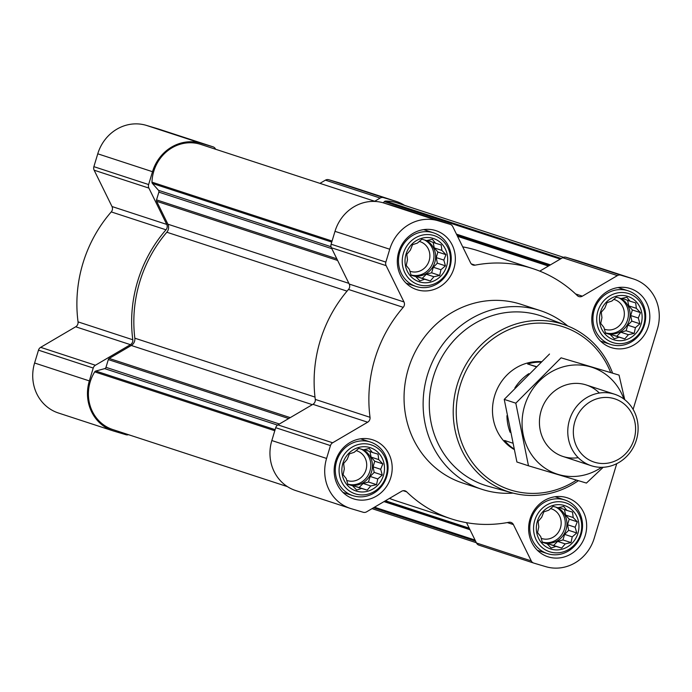 <?xml version="1.0" encoding="UTF-8"?>
<svg xmlns="http://www.w3.org/2000/svg" width="692" height="692" viewBox="0 0 692 692"><rect width="100%" height="100%" fill="white"/><g stroke="black" fill="none" stroke-linecap="round" stroke-linejoin="round"><path stroke-width="1.04" d="M382.814 463.865L380.678 469.288L382.269 475.032L377.771 478.933L376.543 484.651L370.765 485.948L367.175 490.144L361.544 488.457L356.674 490.057L352.583 485.784L347.86 484.391L346.268 478.648L343.085 474.677L344.313 468.96L343.639 463.519L347.22 459.315L349.356 453.9L354.226 452.3L358.724 448.399L363.447 449.791L369.225 448.494L372.408 452.464L378.04 454.151L378.714 459.6L382.814 463.865L374.744 461.227L371.102 457.109L370.004 451.677M369.762 447.525A22.793 21.167 -71.9 0 1 377.443 485.49A22.793 21.167 -71.9 0 1 342.315 475.023A22.793 21.167 -71.9 0 1 369.762 447.525M445.977 254.665L443.84 260.08L445.432 265.823L440.925 269.724L439.705 275.442L433.927 276.739L430.337 280.943L424.706 279.248L419.836 280.848L415.745 276.584L411.022 275.191L409.43 269.447L406.247 265.477L407.476 259.76L406.801 254.319L410.382 250.115L412.518 244.7L417.388 243.1L421.886 239.198L426.609 240.591L432.388 239.294L435.571 243.264L441.202 244.951L441.877 250.392L445.977 254.665L437.906 252.026L434.265 247.909L433.166 242.477M432.924 238.325A22.793 21.167 -71.9 0 1 440.605 276.29A22.793 21.167 -71.9 0 1 405.477 265.815A22.793 21.167 -71.9 0 1 432.924 238.325M640.446 312.611L638.309 318.026L639.901 323.769L635.403 327.671L634.175 333.388L628.397 334.686L624.807 338.89L619.176 337.194L614.314 338.795L610.214 334.53L605.491 333.137L603.9 327.394L600.717 323.423L601.945 317.706L601.27 312.256L604.851 308.061L606.996 302.638L611.858 301.046L616.356 297.145L621.079 298.537L626.857 297.231L630.04 301.202L635.68 302.897L636.355 308.338L640.446 312.611L632.376 309.973L628.734 305.855L627.635 300.415M627.393 296.271A22.793 21.167 -71.9 0 1 635.074 334.236A22.793 21.167 -71.9 0 1 599.947 323.761A22.793 21.167 -71.9 0 1 627.393 296.271M577.292 521.811L575.147 527.235L576.739 532.97L572.241 536.871L571.012 542.589L565.234 543.895L561.644 548.09L556.013 546.403L551.152 547.995L547.052 543.73L542.329 542.338L540.737 536.594L537.554 532.624L538.783 526.906L538.108 521.465L541.689 517.261L543.834 511.846L548.695 510.246L553.193 506.345L557.916 507.738L563.695 506.44L566.878 510.411L572.518 512.097L573.192 517.547L577.292 521.811L569.213 519.173L565.572 515.056L564.473 509.623M564.231 505.471A22.793 21.167 -71.9 0 1 571.912 543.436A22.793 21.167 -71.9 0 1 536.784 532.97A22.793 21.167 -71.9 0 1 564.231 505.471M375.315 201.459L200.87 144.438A39.245 36.434 108.1 0 0 151.98 182.169A1.877 1.747 108.1 0 0 152.43 183.458L158.511 190.326A1.877 1.747 108.1 0 1 158.875 192.134L156.539 199.876A1.877 1.747 108.1 0 0 156.643 201.294L167.897 224.199A7.05 6.548 108.1 0 1 166.824 232.227A129.24 120.001 108.1 0 0 134.828 338.189A7.05 6.548 108.1 0 1 131.281 345.481L109.198 358.447A1.877 1.747 108.1 0 0 108.324 359.58L105.98 367.322L279.395 423.997M633.119 409.404L657.4 328.994A41.122 38.181 108.1 0 0 633.578 278.997L578.832 261.109A41.122 38.181 108.1 0 0 577.941 260.832L565.995 257.268A4.697 4.36 108.1 0 0 562.639 257.701L539.769 271.134M633.578 278.997A41.122 38.181 108.1 0 0 632.696 278.72L620.741 275.165A4.697 4.36 108.1 0 0 617.394 275.598L582.361 296.167L575.58 293.944M616.745 463.657L594.238 538.194A41.122 38.181 108.1 0 1 545.754 566.653L533.809 563.098A4.697 4.36 108.1 0 1 531.248 560.901L513.403 524.579A4.697 4.36 108.1 0 0 508.879 522.287A131.592 122.181 108.1 0 1 451.106 518.801A131.592 122.181 108.1 0 1 406.662 491.83A4.697 4.36 108.1 0 0 401.62 491.268L366.587 511.838A4.697 4.36 108.1 0 1 363.231 512.27L351.285 508.715A41.122 38.181 108.1 0 1 350.394 508.43A41.122 38.181 108.1 0 1 326.581 458.441L330.456 445.587A4.697 4.36 108.1 0 1 332.644 442.776L367.668 422.207A4.697 4.36 108.1 0 0 370.03 417.302A131.592 122.181 108.1 0 1 403.228 307.343A4.697 4.36 108.1 0 0 403.981 301.954L386.127 265.633A4.697 4.36 108.1 0 1 385.859 262.095L389.743 249.241A41.122 38.181 108.1 0 1 438.218 220.774L450.163 224.338A4.697 4.36 108.1 0 1 452.724 226.535L470.577 262.856A4.697 4.36 108.1 0 0 475.101 265.148A131.592 122.181 108.1 0 1 532.875 268.634A131.592 122.181 108.1 0 1 577.318 295.605A4.697 4.36 108.1 0 0 582.361 296.167M532.875 268.634L478.129 250.738A131.592 122.181 108.1 0 0 462.723 246.88M395.625 206.51A4.697 4.36 108.1 0 0 395.417 206.441L383.472 202.886A41.122 38.181 108.1 0 0 334.997 231.344L331.113 244.198A4.697 4.36 108.1 0 0 331.382 247.745L349.235 284.066A4.697 4.36 108.1 0 1 348.483 289.446A131.592 122.181 108.1 0 0 315.284 399.414A4.697 4.36 108.1 0 1 312.922 404.318L277.899 424.879A4.697 4.36 108.1 0 0 275.71 427.699L271.835 440.545A41.122 38.181 108.1 0 0 295.648 490.542L350.394 508.43M389.466 498.404A131.592 122.181 108.1 0 0 396.36 500.904L451.106 518.801M466.512 522.668L476.503 543.004A4.697 4.36 108.1 0 0 479.063 545.201L533.61 563.029M629.772 288.391A31.019 28.796 -71.9 0 1 630.447 288.607A31.019 28.796 -71.9 0 1 648.179 327.039A31.019 28.796 -71.9 0 1 611.166 347.574A31.019 28.796 -71.9 0 1 593.312 309.497A31.019 28.796 -71.9 0 1 629.772 288.391M435.303 230.453A31.019 28.796 -71.9 0 1 435.969 230.661A31.019 28.796 -71.9 0 1 453.71 269.093A31.019 28.796 -71.9 0 1 416.696 289.628A31.019 28.796 -71.9 0 1 398.843 251.559A31.019 28.796 -71.9 0 1 435.303 230.453M372.14 439.654A31.019 28.796 -71.9 0 1 372.806 439.861A31.019 28.796 -71.9 0 1 390.548 478.293A31.019 28.796 -71.9 0 1 353.534 498.828A31.019 28.796 -71.9 0 1 335.681 460.76A31.019 28.796 -71.9 0 1 372.14 439.654M566.61 497.6A31.019 28.796 -71.9 0 1 567.284 497.808A31.019 28.796 -71.9 0 1 585.017 536.239A31.019 28.796 -71.9 0 1 548.003 556.775A31.019 28.796 -71.9 0 1 530.15 518.706A31.019 28.796 -71.9 0 1 566.61 497.6M513.109 493.111A93.991 87.27 -71.9 0 1 481.866 489.296L462.784 483.059A93.991 87.27 -71.9 0 1 408.687 367.694A93.991 87.27 -71.9 0 1 519.156 303.736A93.991 87.27 -71.9 0 1 521.188 304.376L540.27 310.604A93.991 87.27 -71.9 0 1 567.734 325.984M287.457 486.64L112.917 429.594A39.245 36.434 108.1 0 1 94.709 371.872A1.877 1.747 108.1 0 1 95.799 371.042L104.674 368.628A1.877 1.747 108.1 0 0 105.98 367.322M563.504 257.312L396.594 202.756A39.245 36.434 108.1 0 0 385.608 201.078A1.877 1.747 108.1 0 0 384.38 201.614L383.195 202.799M404.543 205.36A41.122 38.181 108.1 0 0 396.352 201.459A41.122 38.181 108.1 0 0 395.461 201.182L383.515 197.627A4.697 4.36 108.1 0 0 380.159 198.059L374.709 201.26M215.627 149.264L215.497 148.996A4.697 4.36 108.1 0 0 212.937 146.799L200.991 143.235A41.122 38.181 108.1 0 0 152.508 171.702L148.624 184.548A4.697 4.36 108.1 0 0 148.892 188.094L166.746 224.416L112 206.527L94.147 170.206A4.697 4.36 108.1 0 1 93.878 166.66L97.762 153.806A41.122 38.181 108.1 0 1 146.246 125.347L158.191 128.902A4.697 4.36 108.1 0 1 158.39 128.971M128.496 434.688A4.697 4.36 108.1 0 1 126.005 434.732L114.059 431.168A41.122 38.181 108.1 0 1 113.168 430.891A41.122 38.181 108.1 0 1 89.346 380.903L93.23 368.049A4.697 4.36 108.1 0 1 95.409 365.238L130.442 344.668A4.697 4.36 108.1 0 0 132.795 339.763A131.592 122.181 108.1 0 1 165.994 229.805A4.697 4.36 108.1 0 0 166.746 224.416M396.352 201.459L341.606 183.57A41.122 38.181 108.1 0 0 340.715 183.285L328.769 179.73A4.697 4.36 108.1 0 0 325.413 180.162L319.963 183.363M165.994 229.805L111.248 211.908A4.697 4.36 108.1 0 0 112 206.527M111.248 211.908A131.592 122.181 108.1 0 0 78.049 321.875A4.697 4.36 108.1 0 1 75.696 326.78L40.664 347.341A4.697 4.36 108.1 0 0 38.484 350.161L34.6 363.006A41.122 38.181 108.1 0 0 58.422 413.003L113.168 430.891M576.479 480.11A85.73 79.597 -71.9 0 1 456.677 420.814A85.73 79.597 -71.9 0 1 561.229 326.183A85.73 79.597 -71.9 0 1 610.595 372.331M513.862 449.316A46.995 43.639 -71.9 0 1 494.78 395.296A46.995 43.639 -71.9 0 1 541.291 361.665M578.417 480.689A88.083 81.786 -71.9 0 1 511.673 492.73A88.083 81.786 -71.9 0 1 456.997 385.435A88.083 81.786 -71.9 0 1 561.082 323.657A88.083 81.786 -71.9 0 1 566.35 325.439A88.083 81.786 -71.9 0 1 612.515 372.962M511.673 492.73L488.5 486.346A89.216 82.832 -71.9 0 1 433.123 377.668A89.216 82.832 -71.9 0 1 538.54 315.102A89.216 82.832 -71.9 0 1 543.886 316.91L566.35 325.439M481.866 489.296A93.991 87.27 -71.9 0 1 427.76 373.931A93.991 87.27 -71.9 0 1 538.238 309.973A93.991 87.27 -71.9 0 1 540.27 310.604M565.087 502.634A25.76 23.917 -71.9 0 1 573.772 545.53A25.76 23.917 -71.9 0 1 534.077 533.705A25.76 23.917 -71.9 0 1 565.087 502.634M564.3 499.806A28.199 26.184 -71.9 0 1 564.914 499.996A28.199 26.184 -71.9 0 1 581.038 534.933A28.199 26.184 -71.9 0 1 547.389 553.609A28.199 26.184 -71.9 0 1 531.162 519A28.199 26.184 -71.9 0 1 564.3 499.806M628.249 293.434A25.76 23.917 -71.9 0 1 636.934 336.329A25.76 23.917 -71.9 0 1 597.231 324.505A25.76 23.917 -71.9 0 1 628.249 293.434M627.462 290.605A28.199 26.184 -71.9 0 1 628.077 290.796A28.199 26.184 -71.9 0 1 644.2 325.733A28.199 26.184 -71.9 0 1 610.552 344.4A28.199 26.184 -71.9 0 1 594.324 309.791A28.199 26.184 -71.9 0 1 627.462 290.605M433.78 235.488A25.76 23.917 -71.9 0 1 442.465 278.383A25.76 23.917 -71.9 0 1 402.761 266.558A25.76 23.917 -71.9 0 1 433.78 235.488M432.993 232.659A28.199 26.184 -71.9 0 1 433.607 232.849A28.199 26.184 -71.9 0 1 449.731 267.787A28.199 26.184 -71.9 0 1 416.082 286.453A28.199 26.184 -71.9 0 1 399.855 251.845A28.199 26.184 -71.9 0 1 432.993 232.659M370.618 444.688A25.76 23.917 -71.9 0 1 379.303 487.592A25.76 23.917 -71.9 0 1 339.599 475.759A25.76 23.917 -71.9 0 1 370.618 444.688M369.831 441.859A28.199 26.184 -71.9 0 1 370.445 442.058A28.199 26.184 -71.9 0 1 386.568 476.996A28.199 26.184 -71.9 0 1 352.92 495.662A28.199 26.184 -71.9 0 1 336.693 461.054A28.199 26.184 -71.9 0 1 369.831 441.859M566.878 510.411L558.902 507.504M547.052 543.73L542.286 542.173M556.013 546.403L548.401 543.912L553.574 545.452L557.614 541.404L562.942 539.95L564.62 534.388L568.668 530.332L567.535 524.744L569.213 519.173M547.458 544.163L548.401 543.912M561.644 548.09L553.574 545.452M565.234 543.895L557.614 541.404M571.012 542.589L562.942 539.95M572.241 536.871L564.62 534.388M576.739 532.97L568.668 530.332M575.147 527.235L567.535 524.744M573.192 517.547L565.572 515.056M542.225 541.966A18.796 17.456 108.1 0 0 543.505 542.45A18.796 17.456 108.1 0 0 543.912 542.571A18.796 17.456 108.1 0 0 565.623 530.902A18.796 17.456 108.1 0 0 557.224 507.53M550.572 508.577A15.622 14.506 -71.9 0 1 551.083 508.715A15.622 14.506 -71.9 0 1 551.42 508.828A15.622 14.506 -71.9 0 1 560.356 528.178A15.622 14.506 -71.9 0 1 541.715 538.514A15.622 14.506 -71.9 0 1 541.196 538.333M555.823 507.124A18.796 17.456 -71.9 0 1 563.997 530.28A18.796 17.456 -71.9 0 1 542.684 542.156M630.04 301.202L622.065 298.304M610.214 334.53L605.439 332.964M619.176 337.194L611.564 334.712L616.736 336.251L620.776 332.203L626.104 330.75L627.782 325.179L631.831 321.131L630.697 315.543L632.376 309.973M610.621 334.963L611.564 334.712M624.807 338.89L616.736 336.251M628.397 334.686L620.776 332.203M634.175 333.388L626.104 330.75M635.403 327.671L627.782 325.179M639.901 323.769L631.831 321.131M638.309 318.026L630.697 315.543M636.355 308.338L628.734 305.855M605.379 332.765A18.796 17.456 108.1 0 0 606.668 333.241A18.796 17.456 108.1 0 0 607.074 333.371A18.796 17.456 108.1 0 0 628.786 321.702A18.796 17.456 108.1 0 0 620.387 298.33M435.571 243.264L427.587 240.358M415.745 276.584L410.97 275.027M424.706 279.248L417.086 276.765L422.267 278.305L426.307 274.257L431.635 272.804L433.313 267.242L437.361 263.185L436.228 257.597L437.906 252.026M416.151 277.016L417.086 276.765M430.337 280.943L422.267 278.305M433.927 276.739L426.307 274.257M439.705 275.442L431.635 272.804M440.925 269.724L433.313 267.242M445.432 265.823L437.361 263.185M443.84 260.08L436.228 257.597M441.877 250.392L434.265 247.909M410.91 274.819A18.796 17.456 108.1 0 0 412.198 275.304A18.796 17.456 108.1 0 0 412.605 275.425A18.796 17.456 108.1 0 0 434.317 263.756A18.796 17.456 108.1 0 0 425.917 240.383M372.408 452.464L364.425 449.558M352.583 485.784L347.808 484.227M361.544 488.457L353.923 485.966L359.105 487.505L363.144 483.457L368.473 482.013L370.151 476.442L374.199 472.394L373.066 466.797L374.744 461.227M352.989 486.225L353.923 485.966M367.175 490.144L359.105 487.505M370.765 485.948L363.144 483.457M376.543 484.651L368.473 482.013M377.771 478.933L370.151 476.442M382.269 475.032L374.199 472.394M380.678 469.288L373.066 466.797M378.714 459.6L371.102 457.109M347.747 484.019A18.796 17.456 108.1 0 0 349.036 484.504A18.796 17.456 108.1 0 0 349.443 484.634A18.796 17.456 108.1 0 0 371.154 472.956A18.796 17.456 108.1 0 0 362.755 449.584M613.735 299.377A15.622 14.506 -71.9 0 1 614.245 299.515A15.622 14.506 -71.9 0 1 614.582 299.619A15.622 14.506 -71.9 0 1 623.518 318.969A15.622 14.506 -71.9 0 1 604.877 329.314A15.622 14.506 -71.9 0 1 604.358 329.132M618.985 297.915A18.796 17.456 -71.9 0 1 627.16 321.079A18.796 17.456 -71.9 0 1 605.846 332.956M419.265 241.43A15.622 14.506 -71.9 0 1 419.776 241.569A15.622 14.506 -71.9 0 1 420.113 241.672A15.622 14.506 -71.9 0 1 429.04 261.031A15.622 14.506 -71.9 0 1 410.408 271.368A15.622 14.506 -71.9 0 1 409.889 271.186M424.516 239.968A18.796 17.456 -71.9 0 1 432.682 263.133A18.796 17.456 -71.9 0 1 411.377 275.009M356.103 450.63A15.622 14.506 -71.9 0 1 356.614 450.769A15.622 14.506 -71.9 0 1 356.951 450.881A15.622 14.506 -71.9 0 1 365.886 470.231A15.622 14.506 -71.9 0 1 347.246 480.568A15.622 14.506 -71.9 0 1 346.727 480.386M361.354 449.177A18.796 17.456 -71.9 0 1 369.519 472.333A18.796 17.456 -71.9 0 1 348.214 484.21M510.125 432.31A46.995 43.639 -71.9 0 1 506.942 415.684M514.865 387.935A46.995 43.639 -71.9 0 1 528.835 373.663M512.435 443.053L504.529 440.467A46.995 43.639 108.1 0 0 513.723 448.736M535.98 366.717L527.624 363.983A46.995 43.639 108.1 0 1 540.815 362.115M536.17 366.535L527.624 363.983M614.081 398.627A33.277 30.898 -71.9 0 1 625.3 454.047A33.277 30.898 -71.9 0 1 574.014 438.763A33.277 30.898 -71.9 0 1 614.081 398.627M613.813 393.99A37.602 34.911 -71.9 0 1 614.626 394.241A37.602 34.911 -71.9 0 1 636.121 440.83A37.602 34.911 -71.9 0 1 591.262 465.716A37.602 34.911 -71.9 0 1 569.62 419.577A37.602 34.911 -71.9 0 1 613.813 393.99M601.53 467.325A56.164 52.142 -71.9 0 1 527.935 448.494A56.164 52.142 -71.9 0 1 553.349 370.739A56.164 52.142 -71.9 0 1 623.864 399.007M578.209 457.663A37.602 34.911 -71.9 0 1 541.421 409.872A37.602 34.911 -71.9 0 1 599.333 393.03M624.738 399.682L619.037 375.09L561.082 357.825L515.808 403.177L528.48 465.794L586.435 483.068L603.182 467.282M619.037 375.09L561.082 357.825M528.48 465.794L516.907 462.014L504.234 399.388L549.509 354.036M515.808 403.177L504.234 399.388M109.198 358.447L290.251 417.631M131.281 345.481L312.334 404.664M385.427 500.774L469.211 528.16M620.741 275.165L565.995 257.268M632.696 278.72L577.941 260.832M617.394 275.598L562.639 257.701M475.101 265.148L471.295 263.903M450.163 224.338L395.417 206.441M438.218 220.774L383.472 202.886M389.743 249.241L334.997 231.344M385.859 262.095L331.113 244.198M386.127 265.633L331.382 247.745M403.981 301.954L349.235 284.066M403.228 307.343L348.483 289.446M370.03 417.302L315.284 399.414M367.668 422.207L312.922 404.318M332.644 442.776L277.899 424.879M330.456 445.587L275.71 427.699M326.581 458.441L271.835 440.545M406.662 491.83L403.228 490.706M513.403 524.579L507.297 522.581M531.248 560.901L476.503 543.004M156.643 201.294L337.627 260.452M167.897 224.199L348.88 283.357M457.55 236.344L548.427 266.048M151.98 182.169L332.073 241.032M152.43 183.458L331.753 242.07M158.511 190.326L331.018 246.715M158.875 192.134L331.831 248.67M156.539 199.876L336.814 258.799M166.824 232.227L347.038 291.133M134.828 338.189L314.998 397.078M108.324 359.58L288.702 418.539M104.674 368.628L277.527 425.122M95.799 371.042L275.122 429.654M94.709 371.872L274.793 430.735M384.83 501.129L469.531 528.809L384.83 501.129M384.017 501.605L469.963 529.691M374.484 507.201L475.067 540.071M373.516 507.764L475.586 541.127M385.608 201.078L561.29 258.505M384.38 201.614L560.26 259.102M456.469 234.138L550.451 264.863M457.066 235.367L549.327 265.52M457.187 235.617L549.102 265.659M383.515 197.627L328.769 179.73M395.461 201.182L340.715 183.285M380.159 198.059L325.413 180.162M212.937 146.799L158.191 128.902M200.991 143.235L146.246 125.347M152.508 171.702L97.762 153.806M148.624 184.548L93.878 166.66M148.892 188.094L94.147 170.206M132.795 339.763L78.049 321.875M130.442 344.668L75.696 326.78M95.409 365.238L40.664 347.341M93.23 368.049L38.484 350.161M89.346 380.903L34.6 363.006M450.267 224.364L395.521 206.475M533.714 563.063L478.968 545.175M372.036 508.637L476.373 542.736M213.032 146.825L158.286 128.937M564.914 499.996L555.001 496.761M547.389 553.609L537.476 550.365M628.077 290.796L618.164 287.561M610.552 344.4L600.639 341.165M433.607 232.849L423.694 229.614M416.082 286.453L406.169 283.218M370.445 442.058L360.532 438.815M352.92 495.662L343.007 492.419M614.626 394.241L586.288 384.986M591.262 465.716L562.925 456.461"/></g></svg>
